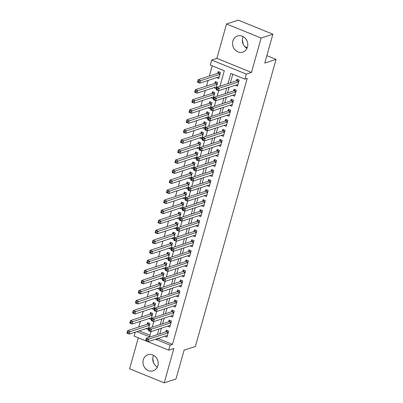 <?xml version="1.0" encoding="UTF-8"?>
<svg xmlns="http://www.w3.org/2000/svg" width="403" height="403" viewBox="0 0 403 403"><rect width="100%" height="100%" fill="white"/><g stroke="black" fill="none" stroke-linecap="round" stroke-linejoin="round"><path stroke-width="0.6" d="M246.963 48.33A8.458 7.526 72 0 1 242.651 37.907A8.458 7.526 72 0 1 243.145 36.592M232.869 41.091A8.458 7.526 -108 0 0 234.934 49.735A8.458 7.526 -108 0 0 242.782 52.093A8.458 7.526 -108 0 0 247.457 47.015A8.458 7.526 -108 0 0 245.397 38.376A8.458 7.526 -108 0 0 237.548 36.013A8.458 7.526 -108 0 0 232.869 41.091M153.558 355.31A8.458 7.526 -108 0 0 153.064 356.625A8.458 7.526 -108 0 0 157.377 367.052M143.282 359.808A8.458 7.526 -108 0 0 145.347 368.453A8.458 7.526 -108 0 0 153.195 370.815A8.458 7.526 -108 0 0 157.87 365.738A8.458 7.526 -108 0 0 155.805 357.093A8.458 7.526 -108 0 0 147.961 354.731A8.458 7.526 -108 0 0 143.282 359.808M219.952 86.257L224.31 70.757L210.285 65.059L211.696 60.042L246.298 74.097L244.888 79.114L230.859 73.417L227.982 83.648M216.864 58.359L251.472 72.414L261.134 38.033L272.891 34.205L238.289 20.15L226.531 23.979L216.864 58.359L211.696 60.042M138.315 337.81L129.605 368.795L164.212 382.85L173.874 348.469L168.701 350.152L134.098 336.097L135.207 332.148M212.2 65.84L209.338 76.031M208.099 80.424L206.512 86.071M205.278 90.463L203.691 96.105M202.457 100.498L200.87 106.145M199.636 110.538L198.049 116.185M196.815 120.578L195.228 126.225M193.994 130.617L192.407 136.259M191.173 140.652L189.586 146.299M188.347 150.692L186.76 156.339M185.526 160.732L183.939 166.379M182.705 170.771L181.118 176.413M179.884 180.806L178.297 186.453M177.063 190.846L175.476 196.493M174.242 200.885L172.655 206.527M171.421 210.92L169.834 216.567M168.6 220.96L167.013 226.607M165.774 231L164.187 236.647M162.953 241.039L161.366 246.681M160.132 251.074L158.545 256.721M157.311 261.114L155.724 266.761M154.49 271.154L152.903 276.801M151.669 281.193L150.082 286.835M148.848 291.228L147.261 296.875M146.027 301.268L144.435 306.915M143.201 311.307L141.614 316.954M140.38 321.347L138.793 326.989M261.134 38.033L226.531 23.979M272.891 34.205L264.776 63.064L276.065 59.392L195.364 346.489L184.08 350.162L175.965 379.022L164.212 382.85M235.312 85.25L237.493 86.136L239.186 80.111L236.848 79.164L236.354 80.922M232.491 95.289L234.672 96.176L236.365 90.151L234.027 89.204L233.533 90.957M229.67 105.329L231.851 106.216L233.544 100.191L231.206 99.239L230.712 100.997M226.849 115.364L229.03 116.25L230.723 110.231L228.385 109.278L227.891 111.037M224.028 125.404L226.209 126.29L227.902 120.265L225.564 119.318L225.07 121.076M221.207 135.443L223.388 136.33L225.081 130.305L222.743 129.358L222.249 131.111M218.381 145.483L220.567 146.37L222.26 140.345L219.917 139.393L219.423 141.151M215.56 155.518L217.741 156.404L219.434 150.384L217.096 149.432L216.602 151.19M212.739 165.557L214.92 166.444L216.613 160.419L214.275 159.472L213.781 161.23M209.918 175.597L212.099 176.484L213.792 170.459L211.454 169.512L210.96 171.265M207.097 185.637L209.278 186.518L210.971 180.499L208.633 179.547L208.139 181.305M204.276 195.672L206.457 196.558L208.15 190.538L205.812 189.586L205.318 191.344M201.455 205.711L203.636 206.598L205.329 200.573L202.991 199.626L202.497 201.379M198.634 215.751L200.815 216.638L202.508 210.613L200.17 209.661L199.676 211.419M195.808 225.791L197.989 226.672L199.686 220.653L197.344 219.7L196.85 221.459M192.987 235.826L195.168 236.712L196.86 230.687L194.523 229.74L194.029 231.498M190.166 245.865L192.347 246.752L194.039 240.727L191.702 239.78L191.208 241.533M187.345 255.905L189.526 256.792L191.218 250.767L188.881 249.815L188.387 251.573M184.524 265.94L186.705 266.826L188.397 260.806L186.06 259.854L185.566 261.612M181.703 275.979L183.884 276.866L185.576 270.841L183.239 269.894L182.745 271.652M178.882 286.019L181.063 286.906L182.755 280.881L180.418 279.934L179.924 281.687M176.061 296.059L178.242 296.946L179.934 290.921L177.592 289.969L177.098 291.727M173.235 306.094L175.416 306.98L177.108 300.96L174.771 300.008L174.277 301.766M170.414 316.133L172.595 317.02L174.287 310.995L171.95 310.048L171.456 311.806M167.593 326.173L169.774 327.06L171.466 321.035L169.129 320.088L168.635 321.841M146.067 328.616L148.249 329.498L149.941 323.478L147.604 322.526L147.11 324.284M148.888 318.577L151.07 319.463L152.762 313.438L150.425 312.491L149.931 314.244M151.709 308.537L153.891 309.423L155.583 303.399L153.246 302.452L152.752 304.205M154.53 298.497L156.712 299.384L158.404 293.364L156.067 292.412L155.573 294.17M157.351 288.462L159.533 289.344L161.23 283.324L158.888 282.372L158.394 284.13M160.177 278.423L162.359 279.309L164.051 273.284L161.714 272.337L161.22 274.09M162.998 268.383L165.18 269.269L166.872 263.245L164.535 262.298L164.041 264.056M165.819 258.343L168.001 259.23L169.693 253.21L167.356 252.258L166.862 254.016M168.64 248.308L170.822 249.195L172.514 243.17L170.177 242.218L169.683 243.976M171.461 238.269L173.643 239.155L175.335 233.13L172.998 232.183L172.504 233.936M174.282 228.229L176.464 229.116L178.156 223.091L175.819 222.144L175.325 223.902M177.103 218.189L179.285 219.076L180.977 213.056L178.64 212.104L178.146 213.862M179.929 208.155L182.111 209.041L183.803 203.016L181.461 202.064L180.967 203.822M182.75 198.115L184.932 199.001L186.624 192.977L184.287 192.03L183.793 193.783M185.571 188.075L187.753 188.962L189.445 182.937L187.108 181.99L186.614 183.748M188.392 178.04L190.574 178.922L192.266 172.902L189.929 171.95L189.435 173.708M191.213 168.001L193.395 168.887L195.087 162.862L192.75 161.91L192.256 163.668M194.034 157.961L196.216 158.847L197.908 152.823L195.571 151.876L195.077 153.629M196.855 147.921L199.037 148.808L200.729 142.788L198.392 141.836L197.898 143.594M199.676 137.886L201.858 138.768L203.555 132.748L201.213 131.796L200.719 133.554M202.502 127.847L204.684 128.733L206.376 122.708L204.039 121.761L203.545 123.514M205.323 117.807L207.505 118.694L209.197 112.669L206.86 111.722L206.366 113.48M208.144 107.767L210.326 108.654L212.018 102.634L209.681 101.682L209.187 103.44M210.965 97.733L213.147 98.619L214.839 92.594L212.502 91.642L212.008 93.4M213.786 87.693L215.968 88.579L217.66 82.555L215.323 81.608L214.829 83.361M139.186 330.853L149.971 335.231M216.607 77.653L218.789 78.54L220.481 72.515L218.144 71.568L217.65 73.326M158.56 338.233L158.434 338.671L172.464 344.369L247.235 78.348L244.888 79.114M232.773 74.197L230.335 82.882M229.1 87.275L227.514 92.922M226.279 97.309L224.693 102.956M223.458 107.349L221.872 112.996M220.632 117.389L219.046 123.036M217.811 127.429L216.225 133.071M214.99 137.463L213.404 143.11M212.169 147.503L210.583 153.15M209.348 157.543L207.762 163.19M206.527 167.583L204.941 173.225M203.706 177.617L202.12 183.264M200.88 187.657L199.294 193.304M198.059 197.697L196.473 203.344M195.238 207.736L193.652 213.378M192.417 217.771L190.831 223.418M189.596 227.811L188.01 233.458M186.775 237.851L185.189 243.498M183.954 247.885L182.368 253.532M181.133 257.925L179.547 263.572M178.307 267.965L176.721 273.612M175.486 278.005L173.9 283.647M172.665 288.039L171.079 293.686M169.844 298.079L168.258 303.726M167.023 308.119L165.437 313.766M164.202 318.158L162.616 323.8M161.381 328.193L159.795 333.84M164.772 336.213L166.953 337.094L168.645 331.075L166.308 330.122L165.814 331.881M276.065 59.392L266.862 55.654M247.241 47.685L244.878 46.723M251.472 72.414L246.298 74.097M172.464 344.369L170.111 345.134L168.701 350.152M136.839 331.619L149.538 336.777L150.999 331.573M152.233 327.181L153.82 321.534M155.054 317.141L156.641 311.499M157.875 307.106L159.467 301.459M160.701 297.066L162.288 291.419M163.522 287.027L165.109 281.38M166.343 276.987L167.93 271.345M169.164 266.952L170.751 261.305M171.985 256.913L173.572 251.265M174.806 246.873L176.393 241.226M177.627 236.838L179.214 231.191M180.453 226.798L182.04 221.151M183.274 216.759L184.861 211.112M186.095 206.719L187.682 201.077M188.916 196.684L190.503 191.037M191.737 186.644L193.324 180.997M194.558 176.605L196.145 170.958M197.379 166.565L198.966 160.923M200.2 156.53L201.787 150.883M203.026 146.491L204.613 140.843M205.847 136.451L207.434 130.804M208.668 126.411L210.255 120.769M211.489 116.376L213.076 110.729M214.31 106.337L215.897 100.69M217.131 96.297L218.718 90.65M156.208 338.999L156.082 339.437L170.111 345.134M226.748 88.04L225.161 93.682M223.927 98.075L222.34 103.722M221.106 108.115L219.519 113.762M218.285 118.155L216.698 123.802M215.464 128.194L213.872 133.836M212.638 138.229L211.051 143.876M209.817 148.269L208.23 153.916M206.996 158.308L205.409 163.956M204.175 168.348L202.588 173.99M201.354 178.383L199.767 184.03M198.533 188.423L196.946 194.07M195.712 198.462L194.125 204.109M192.886 208.497L191.299 214.144M190.065 218.537L188.478 224.184M187.244 228.577L185.657 234.224M184.423 238.616L182.836 244.258M181.602 248.651L180.015 254.298M178.781 258.691L177.194 264.338M175.96 268.73L174.373 274.378M173.139 278.77L171.552 284.412M170.313 288.805L168.726 294.452M167.492 298.845L165.905 304.492M164.671 308.884L163.084 314.531M161.85 318.924L160.263 324.566M159.029 328.959L157.442 334.606M158.434 338.671L156.082 339.437M153.684 363.113L152.747 358.665M243.271 44.39L242.334 39.947M147.16 339.835L146.224 339.457L145.941 340.459L146.878 340.837L147.16 339.835L148.682 339.17L147.977 341.679L145.639 340.726L146.344 338.218L148.682 339.17L168.152 332.833M167.446 335.341L147.977 341.679L146.878 340.837M146.224 339.457L146.344 338.218L166.192 331.76A1.083 0.398 112.1 0 0 166.389 331.629L167.467 330.596M145.941 340.459L145.639 340.726M128.174 333.241L128.456 332.238L127.519 331.86L127.237 332.863L129.272 334.082L126.935 333.13L127.64 330.621L129.978 331.573L129.272 334.082L148.742 327.745M148.762 322.999L147.679 324.032A1.083 0.398 -67.9 0 1 147.488 324.163L127.64 330.621L127.519 331.86M149.448 325.231L128.456 332.238M126.935 333.13L127.237 332.863M149.981 329.795L149.045 329.417L148.762 330.42L149.699 330.803L149.981 329.795L151.503 329.13L150.798 331.639L148.46 330.692L149.165 328.178L151.503 329.13L170.973 322.793M170.268 325.302L150.798 331.639L149.699 330.803M149.045 329.417L149.165 328.178L169.013 321.72A1.083 0.398 112.1 0 0 169.21 321.589L170.293 320.556M148.762 330.42L148.46 330.692M152.802 319.76L151.866 319.377L151.583 320.38L152.52 320.763L152.802 319.76L154.324 319.09L153.619 321.599L151.281 320.652L151.986 318.143L154.324 319.09L173.794 312.753M173.089 315.262L153.619 321.599L152.52 320.763M151.866 319.377L151.986 318.143L171.834 311.68A1.083 0.398 112.1 0 0 172.031 311.549L173.114 310.517M151.583 320.38L151.281 320.652M155.623 309.721L154.687 309.338L154.404 310.345L155.341 310.723L155.623 309.721L157.15 309.051L156.445 311.564L154.102 310.612L154.807 308.104L157.15 309.051L176.615 302.713M175.91 305.227L156.445 311.564L155.341 310.723M154.687 309.338L154.807 308.104L174.655 301.645A1.083 0.398 112.1 0 0 174.852 301.515L175.935 300.482M154.404 310.345L154.102 310.612M158.444 299.681L157.508 299.303L157.225 300.306L158.162 300.683L158.444 299.681L159.971 299.016L159.266 301.525L156.928 300.573L157.633 298.064L159.971 299.016L179.441 292.679M178.736 295.187L159.266 301.525L158.162 300.683M157.508 299.303L157.633 298.064L177.476 291.606A1.083 0.398 112.1 0 0 177.673 291.475L178.756 290.442M157.225 300.306L156.928 300.573M130.995 323.201L131.277 322.199L130.34 321.821L130.058 322.823L132.093 324.042L129.756 323.09L130.461 320.581L132.799 321.534L132.093 324.042L151.563 317.705M151.588 312.96L150.505 313.992A1.083 0.398 -67.9 0 1 150.309 314.123L130.461 320.581L130.34 321.821M152.269 315.196L131.277 322.199M129.756 323.09L130.058 322.823M133.816 313.166L134.098 312.159L133.161 311.781L132.879 312.783L134.914 314.002L132.577 313.055L133.282 310.547L135.62 311.494L134.914 314.002L154.384 307.665M154.409 302.92L153.326 303.953A1.083 0.398 -67.9 0 1 153.13 304.084L133.282 310.547L133.161 311.781M155.09 305.157L134.098 312.159M132.577 313.055L132.879 312.783M136.637 303.127L136.919 302.124L135.982 301.741L135.7 302.749L137.74 303.968L135.398 303.016L136.103 300.507L138.446 301.454L137.74 303.968L157.205 297.626M157.23 292.885L156.147 293.918A1.083 0.398 -67.9 0 1 155.951 294.044L136.103 300.507L135.982 301.741M157.911 295.117L136.919 302.124M135.398 303.016L135.7 302.749M139.458 293.087L139.74 292.084L138.803 291.707L138.521 292.709L140.561 293.928L138.224 292.976L138.929 290.467L141.267 291.419L140.561 293.928L160.031 287.591M160.051 282.846L158.968 283.878A1.083 0.398 -67.9 0 1 158.772 284.009L138.929 290.467L138.803 291.707M160.737 285.082L139.74 292.084M138.224 292.976L138.521 292.709M161.265 289.641L160.334 289.263L160.051 290.266L160.983 290.649L161.265 289.641L162.792 288.976L162.087 291.485L159.749 290.538L160.454 288.024L162.792 288.976L182.262 282.639M181.557 285.148L162.087 291.485L160.983 290.649M160.334 289.263L160.454 288.024L180.297 281.566A1.083 0.398 112.1 0 0 180.494 281.435L181.577 280.402M160.051 290.266L159.749 290.538M142.279 283.052L142.561 282.045L141.629 281.667L141.347 282.669L143.382 283.888L141.045 282.941L141.75 280.428L144.088 281.38L143.382 283.888L162.852 277.551M162.872 272.806L161.789 273.839A1.083 0.398 -67.9 0 1 161.593 273.969L141.75 280.428L141.629 281.667M163.558 275.042L142.561 282.045M141.045 282.941L141.347 282.669M164.086 279.606L163.155 279.224L162.872 280.226L163.804 280.609L164.086 279.606L165.613 278.936L164.908 281.445L162.57 280.498L163.275 277.989L165.613 278.936L185.083 272.599M184.378 275.108L164.908 281.445L163.804 280.609M163.155 279.224L163.275 277.989L183.118 271.526A1.083 0.398 112.1 0 0 183.315 271.4L184.398 270.368M162.872 280.226L162.57 280.498M145.1 273.012L145.382 272.01L144.45 271.627L144.168 272.63L146.203 273.849L143.866 272.902L144.571 270.393L146.909 271.34L146.203 273.849L165.673 267.511M165.693 262.766L164.61 263.804A1.083 0.398 -67.9 0 1 164.414 263.93L144.571 270.393L144.45 271.627M166.379 265.003L145.382 272.01M143.866 272.902L144.168 272.63M166.913 269.567L165.976 269.184L165.693 270.191L166.63 270.569L166.913 269.567L168.434 268.897L167.729 271.41L165.391 270.458L166.096 267.95L168.434 268.897L187.904 262.56M187.199 265.073L167.729 271.41L166.63 270.569M165.976 269.184L166.096 267.95L185.944 261.492A1.083 0.398 112.1 0 0 186.136 261.361L187.219 260.328M165.693 270.191L165.391 270.458M147.921 262.973L148.208 261.97L147.271 261.587L146.989 262.595L149.024 263.814L146.687 262.862L147.392 260.353L149.73 261.3L149.024 263.814L168.494 257.477M168.514 252.731L167.431 253.764A1.083 0.398 -67.9 0 1 167.235 253.895L147.392 260.353L147.271 261.587M169.2 254.963L148.208 261.97M146.687 262.862L146.989 262.595M169.734 259.527L168.797 259.149L168.514 260.152L169.451 260.529L169.734 259.527L171.255 258.862L170.55 261.371L168.212 260.419L168.917 257.91L171.255 258.862L190.725 252.525M190.02 255.034L170.55 261.371L169.451 260.529M168.797 259.149L168.917 257.91L188.765 251.452A1.083 0.398 112.1 0 0 188.962 251.321L190.04 250.288M168.514 260.152L168.212 260.419M150.747 252.933L151.029 251.93L150.092 251.553L149.81 252.555L151.845 253.774L149.508 252.822L150.213 250.313L152.551 251.265L151.845 253.774L171.315 247.437M171.335 242.692L170.257 243.724A1.083 0.398 -67.9 0 1 170.061 243.855L150.213 250.313L150.092 251.553M172.021 244.928L151.029 251.93M149.508 252.822L149.81 252.555M172.555 249.487L171.618 249.109L171.335 250.112L172.272 250.495L172.555 249.487L174.076 248.822L173.371 251.331L171.033 250.384L171.738 247.87L174.076 248.822L193.546 242.485M192.841 244.994L173.371 251.331L172.272 250.495M171.618 249.109L171.738 247.87L191.586 241.412A1.083 0.398 112.1 0 0 191.783 241.281L192.866 240.248M171.335 250.112L171.033 250.384M153.568 242.898L153.85 241.891L152.913 241.513L152.631 242.515L154.666 243.734L152.329 242.787L153.034 240.274L155.372 241.226L154.666 243.734L174.136 237.397M174.161 232.652L173.078 233.685A1.083 0.398 -67.9 0 1 172.882 233.816L153.034 240.274L152.913 241.513M174.842 234.889L153.85 241.891M152.329 242.787L152.631 242.515M175.376 239.453L174.439 239.07L174.156 240.077L175.093 240.455L175.376 239.453L176.902 238.783L176.197 241.291L173.854 240.344L174.559 237.835L176.902 238.783L196.367 232.445M195.662 234.954L176.197 241.291L175.093 240.455M174.439 239.07L174.559 237.835L194.407 231.372A1.083 0.398 112.1 0 0 194.604 231.246L195.687 230.214M174.156 240.077L173.854 240.344M156.389 232.858L156.671 231.856L155.734 231.473L155.452 232.476L157.487 233.695L155.15 232.748L155.855 230.239L158.198 231.186L157.487 233.695L176.957 227.357M176.982 222.617L175.899 223.65A1.083 0.398 -67.9 0 1 175.703 223.776L155.855 230.239L155.734 231.473M177.663 224.849L156.671 231.856M155.15 232.748L155.452 232.476M178.197 229.413L177.26 229.035L176.977 230.037L177.914 230.415L178.197 229.413L179.723 228.748L179.018 231.257L176.68 230.304L177.385 227.796L179.723 228.748L199.193 222.406M198.483 224.919L179.018 231.257L177.914 230.415M177.26 229.035L177.385 227.796L197.228 221.338A1.083 0.398 112.1 0 0 197.425 221.207L198.508 220.174M176.977 230.037L176.68 230.304M159.21 222.819L159.492 221.816L158.555 221.433L158.273 222.441L160.313 223.66L157.971 222.708L158.681 220.199L161.019 221.146L160.313 223.66L179.778 217.323M179.803 212.577L178.72 213.61A1.083 0.398 -67.9 0 1 178.524 213.741L158.681 220.199L158.555 221.433M180.484 214.809L159.492 221.816M157.971 222.708L158.273 222.441M181.018 219.373L180.086 218.995L179.803 219.998L180.735 220.376L181.018 219.373L182.544 218.708L181.839 221.217L179.501 220.265L180.206 217.756L182.544 218.708L202.014 212.371M201.309 214.88L181.839 221.217L180.735 220.376M180.086 218.995L180.206 217.756L200.049 211.298A1.083 0.398 112.1 0 0 200.246 211.167L201.329 210.134M179.803 219.998L179.501 220.265M162.031 212.779L162.313 211.776L161.381 211.399L161.099 212.401L163.134 213.62L160.797 212.668L161.502 210.159L163.84 211.112L163.134 213.62L182.604 207.283M182.624 202.538L181.541 203.57A1.083 0.398 -67.9 0 1 181.345 203.701L161.502 210.159L161.381 211.399M183.31 204.774L162.313 211.776M160.797 212.668L161.099 212.401M183.839 209.333L182.907 208.956L182.624 209.958L183.556 210.341L183.839 209.333L185.365 208.668L184.66 211.177L182.322 210.23L183.027 207.721L185.365 208.668L204.835 202.331M204.13 204.84L184.66 211.177L183.556 210.341M182.907 208.956L183.027 207.721L202.87 201.258A1.083 0.398 112.1 0 0 203.067 201.127L204.15 200.095M182.624 209.958L182.322 210.23M186.66 199.299L185.728 198.916L185.445 199.923L186.377 200.301L186.66 199.299L188.186 198.629L187.481 201.137L185.143 200.19L185.848 197.682L188.186 198.629L207.656 192.291M206.951 194.8L187.481 201.137L186.377 200.301M185.728 198.916L185.848 197.682L205.691 191.218A1.083 0.398 112.1 0 0 205.888 191.093L206.971 190.06M185.445 199.923L185.143 200.19M189.486 189.259L188.549 188.881L188.266 189.884L189.203 190.261L189.486 189.259L191.007 188.594L190.302 191.103L187.964 190.151L188.669 187.642L191.007 188.594L210.477 182.257M209.772 184.765L190.302 191.103L189.203 190.261M188.549 188.881L188.669 187.642L208.517 181.184A1.083 0.398 112.1 0 0 208.709 181.053L209.792 180.02M188.266 189.884L187.964 190.151M192.307 179.219L191.37 178.841L191.087 179.844L192.024 180.227L192.307 179.219L193.828 178.554L193.123 181.063L190.785 180.116L191.49 177.602L193.828 178.554L213.298 172.217M212.593 174.726L193.123 181.063L192.024 180.227M191.37 178.841L191.49 177.602L211.338 171.144A1.083 0.398 112.1 0 0 211.535 171.013L212.618 169.98M191.087 179.844L190.785 180.116M195.128 169.184L194.191 168.802L193.908 169.804L194.845 170.187L195.128 169.184L196.649 168.514L195.944 171.023L193.606 170.076L194.311 167.567L196.649 168.514L216.119 162.177M215.414 164.686L195.944 171.023L194.845 170.187M194.191 168.802L194.311 167.567L214.159 161.104A1.083 0.398 112.1 0 0 214.356 160.973L215.439 159.941M193.908 169.804L193.606 170.076M197.949 159.145L197.012 158.762L196.729 159.769L197.666 160.147L197.949 159.145L199.475 158.475L198.77 160.988L196.427 160.036L197.132 157.528L199.475 158.475L218.94 152.138M218.235 154.651L198.77 160.988L197.666 160.147M197.012 158.762L197.132 157.528L216.98 151.07A1.083 0.398 112.1 0 0 217.177 150.939L218.26 149.906M196.729 159.769L196.427 160.036M200.77 149.105L199.833 148.727L199.55 149.73L200.487 150.107L200.77 149.105L202.296 148.44L201.591 150.949L199.253 149.997L199.959 147.488L202.296 148.44L221.766 142.103M221.061 144.612L201.591 150.949L200.487 150.107M199.833 148.727L199.959 147.488L219.801 141.03A1.083 0.398 112.1 0 0 219.998 140.899L221.081 139.866M199.55 149.73L199.253 149.997M203.591 139.065L202.659 138.687L202.377 139.69L203.308 140.073L203.591 139.065L205.117 138.4L204.412 140.909L202.074 139.962L202.78 137.448L205.117 138.4L224.587 132.063M223.882 134.572L204.412 140.909L203.308 140.073M202.659 138.687L202.78 137.448L222.622 130.99A1.083 0.398 112.1 0 0 222.819 130.859L223.902 129.826M202.377 139.69L202.074 139.962M206.412 129.031L205.48 128.648L205.198 129.65L206.129 130.033L206.412 129.031L207.938 128.361L207.233 130.869L204.895 129.922L205.601 127.413L207.938 128.361L227.408 122.023M226.703 124.532L207.233 130.869L206.129 130.033M205.48 128.648L205.601 127.413L225.443 120.95A1.083 0.398 112.1 0 0 225.64 120.824L226.723 119.792M205.198 129.65L204.895 129.922M209.238 118.991L208.301 118.608L208.019 119.615L208.956 119.993L209.238 118.991L210.759 118.321L210.054 120.835L207.716 119.882L208.422 117.374L210.759 118.321L230.229 111.984M229.524 114.497L210.054 120.835L208.956 119.993M208.301 118.608L208.422 117.374L228.269 110.916A1.083 0.398 112.1 0 0 228.461 110.785L229.544 109.752M208.019 119.615L207.716 119.882M212.059 108.951L211.122 108.573L210.84 109.576L211.776 109.954L212.059 108.951L213.58 108.286L212.875 110.795L210.537 109.843L211.243 107.334L213.58 108.286L233.05 101.949M232.345 104.458L212.875 110.795L211.776 109.954M211.122 108.573L211.243 107.334L231.09 100.876A1.083 0.398 112.1 0 0 231.287 100.745L232.365 99.712M210.84 109.576L210.537 109.843M214.88 98.911L213.943 98.534L213.661 99.536L214.598 99.919L214.88 98.911L216.401 98.246L215.696 100.755L213.358 99.808L214.064 97.294L216.401 98.246L235.871 91.909M235.166 94.418L215.696 100.755L214.598 99.919M213.943 98.534L214.064 97.294L233.911 90.836A1.083 0.398 112.1 0 0 234.108 90.705L235.191 89.673M213.661 99.536L213.358 99.808M217.701 88.877L216.764 88.494L216.482 89.501L217.419 89.879L217.701 88.877L219.227 88.207L218.517 90.715L216.179 89.768L216.885 87.26L219.227 88.207L238.692 81.869M237.987 84.378L218.517 90.715L217.419 89.879M216.764 88.494L216.885 87.26L236.732 80.796A1.083 0.398 112.1 0 0 236.929 80.671L238.012 79.638M216.482 89.501L216.179 89.768M164.852 202.744L165.134 201.737L164.202 201.359L163.92 202.361L165.955 203.58L163.618 202.633L164.323 200.12L166.661 201.072L165.955 203.58L185.425 197.243M185.445 192.498L184.362 193.531A1.083 0.398 -67.9 0 1 184.166 193.662L164.323 200.12L164.202 201.359M186.131 194.735L165.134 201.737M163.618 202.633L163.92 202.361M167.673 192.705L167.955 191.702L167.023 191.319L166.741 192.327L168.776 193.541L166.439 192.594L167.144 190.085L169.482 191.032L168.776 193.541L188.246 187.204M188.266 182.463L187.183 183.496A1.083 0.398 -67.9 0 1 186.987 183.622L167.144 190.085L167.023 191.319M188.952 184.695L167.955 191.702M166.439 192.594L166.741 192.327M170.499 182.665L170.781 181.662L169.844 181.285L169.562 182.287L171.597 183.506L169.26 182.554L169.965 180.045L172.303 180.997L171.597 183.506L191.067 177.169M191.087 172.424L190.004 173.456A1.083 0.398 -67.9 0 1 189.813 173.587L169.965 180.045L169.844 181.285M191.773 174.655L170.781 181.662M169.26 182.554L169.562 182.287M173.32 172.625L173.602 171.623L172.665 171.245L172.383 172.247L174.418 173.466L172.081 172.514L172.786 170.006L175.124 170.958L174.418 173.466L193.888 167.129M193.908 162.384L192.83 163.416A1.083 0.398 -67.9 0 1 192.634 163.547L172.786 170.006L172.665 171.245M194.594 164.62L173.602 171.623M172.081 172.514L172.383 172.247M176.141 162.59L176.423 161.583L175.486 161.205L175.204 162.208L177.239 163.427L174.902 162.48L175.607 159.971L177.945 160.918L177.239 163.427L196.709 157.089M196.735 152.344L195.651 153.377A1.083 0.398 -67.9 0 1 195.455 153.508L175.607 159.971L175.486 161.205M197.415 154.581L176.423 161.583M174.902 162.48L175.204 162.208M178.962 152.551L179.244 151.548L178.307 151.165L178.025 152.173L180.065 153.387L177.723 152.44L178.428 149.931L180.771 150.878L180.065 153.387L199.53 147.05M199.556 142.309L198.472 143.342A1.083 0.398 -67.9 0 1 198.276 143.468L178.428 149.931L178.307 151.165M200.236 144.541L179.244 151.548M177.723 152.44L178.025 152.173M181.783 142.511L182.065 141.508L181.128 141.131L180.846 142.133L182.886 143.352L180.549 142.4L181.254 139.891L183.592 140.843L182.886 143.352L202.351 137.015M202.377 132.27L201.293 133.302A1.083 0.398 -67.9 0 1 201.097 133.433L181.254 139.891L181.128 141.131M203.062 134.506L182.065 141.508M180.549 142.4L180.846 142.133M184.604 132.476L184.886 131.469L183.954 131.091L183.672 132.093L185.707 133.312L183.37 132.365L184.075 129.852L186.413 130.804L185.707 133.312L205.177 126.975M205.198 122.23L204.114 123.263A1.083 0.398 -67.9 0 1 203.918 123.394L184.075 129.852L183.954 131.091M205.883 124.467L184.886 131.469M183.37 132.365L183.672 132.093M187.425 122.436L187.707 121.434L186.775 121.051L186.493 122.054L188.528 123.273L186.191 122.326L186.896 119.817L189.234 120.764L188.528 123.273L207.998 116.935M208.019 112.19L206.935 113.223A1.083 0.398 -67.9 0 1 206.739 113.354L186.896 119.817L186.775 121.051M208.704 114.427L187.707 121.434M186.191 122.326L186.493 122.054M190.246 112.397L190.528 111.394L189.596 111.011L189.314 112.019L191.349 113.238L189.012 112.286L189.717 109.777L192.055 110.724L191.349 113.238L210.819 106.901M210.84 102.155L209.756 103.188A1.083 0.398 -67.9 0 1 209.56 103.319L189.717 109.777L189.596 111.011M211.525 104.387L190.528 111.394M189.012 112.286L189.314 112.019M193.072 102.357L193.354 101.355L192.417 100.977L192.135 101.979L194.17 103.198L191.833 102.246L192.538 99.737L194.876 100.69L194.17 103.198L213.64 96.861M213.661 92.116L212.583 93.148A1.083 0.398 -67.9 0 1 212.386 93.279L192.538 99.737L192.417 100.977M214.346 94.352L193.354 101.355M191.833 102.246L192.135 101.979M195.893 92.322L196.175 91.315L195.238 90.937L194.956 91.939L196.991 93.158L194.654 92.211L195.359 89.698L197.697 90.65L196.991 93.158L216.461 86.821M216.487 82.076L215.404 83.109A1.083 0.398 -67.9 0 1 215.207 83.24L195.359 89.698L195.238 90.937M217.167 84.313L196.175 91.315M194.654 92.211L194.956 91.939M198.714 82.283L198.996 81.28L198.059 80.897L197.777 81.9L199.812 83.119L197.475 82.172L198.18 79.663L200.518 80.61L199.812 83.119L219.282 76.782M219.308 72.041L218.225 73.074A1.083 0.398 -67.9 0 1 218.028 73.2L198.18 79.663L198.059 80.897M219.988 74.273L198.996 81.28M197.475 82.172L197.777 81.9M168.222 332.581L166.192 331.76M168.273 332.394L166.389 331.629M147.679 324.032L149.568 324.798M147.488 324.163L149.518 324.984M171.043 322.546L169.013 321.72M171.094 322.355L169.21 321.589M173.864 312.506L171.834 311.68M173.92 312.32L172.031 311.549M176.685 302.467L174.655 301.645M176.741 302.28L174.852 301.515M179.506 292.432L177.476 291.606M179.562 292.24L177.673 291.475M150.505 313.992L152.389 314.758M150.309 314.123L152.339 314.95M153.326 303.953L155.215 304.723M153.13 304.084L155.16 304.91M156.147 293.918L158.036 294.684M155.951 294.044L157.981 294.87M158.968 283.878L160.857 284.644M158.772 284.009L160.802 284.83M182.327 282.392L180.297 281.566M182.383 282.206L180.494 281.435M161.789 273.839L163.678 274.604M161.593 273.969L163.623 274.796M185.153 272.352L183.118 271.526M185.204 272.166L183.315 271.4M164.61 263.804L166.499 264.57M164.414 263.93L166.449 264.756M187.974 262.313L185.944 261.492M188.025 262.126L186.136 261.361M167.431 253.764L169.32 254.53M167.235 253.895L169.27 254.716M190.795 252.278L188.765 251.452M190.846 252.087L188.962 251.321M170.257 243.724L172.141 244.49M170.061 243.855L172.091 244.681M193.616 242.238L191.586 241.412M193.672 242.052L191.783 241.281M173.078 233.685L174.962 234.455M172.882 233.816L174.912 234.642M196.437 232.199L194.407 231.372M196.493 232.012L194.604 231.246M175.899 223.65L177.788 224.416M175.703 223.776L177.733 224.602M199.258 222.159L197.228 221.338M199.314 221.972L197.425 221.207M178.72 213.61L180.609 214.376M178.524 213.741L180.554 214.562M202.079 212.124L200.049 211.298M202.135 211.933L200.246 211.167M181.541 203.57L183.43 204.336M181.345 203.701L183.375 204.528M204.905 202.084L202.87 201.258M204.956 201.898L203.067 201.127M207.726 192.045L205.691 191.218M207.777 191.858L205.888 191.093M210.547 182.005L208.517 181.184M210.598 181.818L208.709 181.053M213.368 171.97L211.338 171.144M213.419 171.779L211.535 171.013M216.189 161.93L214.159 161.104M216.245 161.744L214.356 160.973M219.01 151.891L216.98 151.07M219.066 151.704L217.177 150.939M221.831 141.856L219.801 141.03M221.887 141.665L219.998 140.899M224.652 131.816L222.622 130.99M224.708 131.63L222.819 130.859M227.478 121.777L225.443 120.95M227.529 121.59L225.64 120.824M230.299 111.737L228.269 110.916M230.35 111.55L228.461 110.785M233.12 101.702L231.09 100.876M233.171 101.511L231.287 100.745M235.941 91.662L233.911 90.836M235.992 91.476L234.108 90.705M238.762 81.623L236.732 80.796M238.818 81.436L236.929 80.671M184.362 193.531L186.251 194.301M184.166 193.662L186.201 194.488M187.183 183.496L189.072 184.262M186.987 183.622L189.022 184.448M190.004 173.456L191.893 174.222M189.813 173.587L191.843 174.408M192.83 163.416L194.714 164.182M192.634 163.547L194.664 164.374M195.651 153.377L197.541 154.148M195.455 153.508L197.485 154.334M198.472 143.342L200.362 144.108M198.276 143.468L200.306 144.294M201.293 133.302L203.183 134.068M201.097 133.433L203.127 134.254M204.114 123.263L206.004 124.028M203.918 123.394L205.948 124.22M206.935 113.223L208.825 113.994M206.739 113.354L208.774 114.18M209.756 103.188L211.646 103.954M209.56 103.319L211.595 104.14M212.583 93.148L214.467 93.914M212.386 93.279L214.416 94.106M215.404 83.109L217.288 83.879M215.207 83.24L217.237 84.066M218.225 73.074L220.114 73.84M218.028 73.2L220.058 74.026"/></g></svg>
